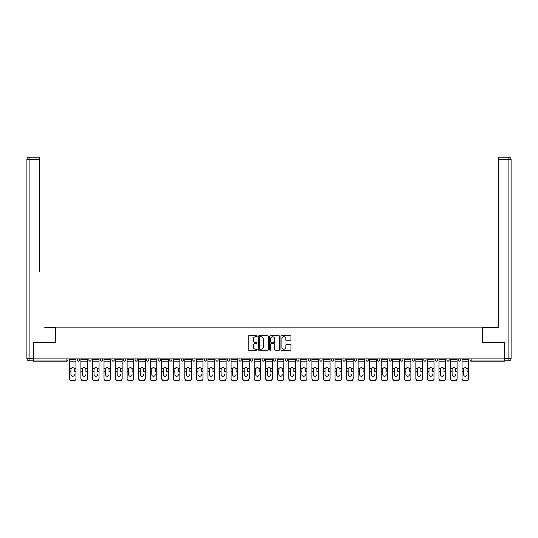<?xml version="1.0" encoding="UTF-8"?>
<svg xmlns="http://www.w3.org/2000/svg" width="538" height="538" viewBox="0 0 538 538"><rect width="100%" height="100%" fill="white"/><g stroke="black" fill="none" stroke-linecap="round" stroke-linejoin="round"><path stroke-width="0.81" d="M257.157 336.243A0.511 0.511 0 0 0 256.646 335.732L248.926 335.732A0.726 0.726 0 0 0 248.2 336.458L248.2 349.539A0.726 0.726 0 0 0 248.926 350.265L256.646 350.265A0.511 0.511 0 0 0 257.157 349.761A0.511 0.511 0 0 0 256.646 349.249L255.644 349.249A2.327 2.327 0 0 1 253.324 346.923L253.324 345.833A2.327 2.327 0 0 1 255.644 343.506L256.646 343.506A0.511 0.511 0 0 0 257.157 343.002A0.511 0.511 0 0 0 256.646 342.491L255.644 342.491A2.327 2.327 0 0 1 253.324 340.164L253.324 339.075A2.327 2.327 0 0 1 255.644 336.748L256.646 336.748A0.511 0.511 0 0 0 257.157 336.243M290.238 340.857A0.726 0.726 0 0 0 290.964 340.13L290.964 336.458A0.726 0.726 0 0 0 290.238 335.732L281.663 335.732A0.726 0.726 0 0 0 280.937 336.458L280.937 349.539A0.726 0.726 0 0 0 281.663 350.265L290.238 350.265A0.726 0.726 0 0 0 290.964 349.539L290.964 345.107A0.726 0.726 0 0 0 290.238 344.381L286.566 344.381A0.726 0.726 0 0 0 285.839 345.107L285.839 347.306A1.944 1.944 0 0 1 283.896 349.249A1.944 1.944 0 0 1 281.952 347.306L281.952 338.691A1.944 1.944 0 0 1 283.896 336.748A1.944 1.944 0 0 1 285.839 338.691L285.839 340.13A0.726 0.726 0 0 0 286.566 340.857L290.238 340.857M34.97 157.204L29.119 157.204L39.711 157.204L34.97 157.204L39.711 157.204L39.711 159.423L29.119 159.423L29.119 358.584L33.121 358.584L33.121 342.666L55.407 342.666L55.407 327.117L482.593 327.117L482.593 342.666L504.657 342.666L504.657 358.88L33.343 358.88L33.343 360.063L66.88 360.063L66.88 358.88M33.343 342.666L33.343 358.88M268.361 336.458A0.726 0.726 0 0 0 267.635 335.732L259.06 335.732A0.726 0.726 0 0 0 258.334 336.458L258.334 349.539A0.726 0.726 0 0 0 259.06 350.265L267.635 350.265A0.726 0.726 0 0 0 268.361 349.539L268.361 336.458M270.365 335.732L278.94 335.732A0.726 0.726 0 0 1 279.666 336.458L279.666 349.539A0.726 0.726 0 0 1 278.94 350.265L275.268 350.265A0.726 0.726 0 0 1 274.541 349.539L274.541 344.233A0.726 0.726 0 0 0 273.815 343.506L271.381 343.506A0.726 0.726 0 0 0 270.654 344.233L270.654 349.761A0.511 0.511 0 0 1 270.143 350.265A0.511 0.511 0 0 1 269.639 349.761L269.639 336.458A0.726 0.726 0 0 1 270.365 335.732M67.99 358.88L67.99 360.063A1.11 1.11 0 0 1 66.88 361.173L33.343 361.173L33.343 360.063M504.657 358.88L504.657 361.173L471.12 361.173A1.11 1.11 0 0 1 470.01 360.063L470.01 358.88M77.317 358.88L77.317 360.063L77.317 358.88M66.88 361.173A1.11 1.11 0 0 0 67.99 360.063A1.11 1.11 0 0 1 66.88 361.173L66.88 360.063L67.99 360.063M78.427 361.173A1.11 1.11 0 0 1 77.317 360.063A1.11 1.11 0 0 0 78.427 361.173A1.11 1.11 0 0 0 79.543 360.063L79.543 358.88L79.543 360.063A1.11 1.11 0 0 1 78.427 361.173A1.11 1.11 0 0 1 77.317 360.063L79.543 360.063A1.11 1.11 0 0 1 78.427 361.173M88.871 358.88L88.871 360.063L88.871 358.88M91.09 358.88L91.09 360.063A1.11 1.11 0 0 1 89.981 361.173A1.11 1.11 0 0 1 88.871 360.063A1.11 1.11 0 0 0 89.981 361.173A1.11 1.11 0 0 0 91.09 360.063A1.11 1.11 0 0 1 89.981 361.173A1.11 1.11 0 0 1 88.871 360.063L91.09 360.063M100.418 358.88L100.418 360.063L100.418 358.88M102.637 358.88L102.637 360.063L102.637 358.88M111.971 360.063A1.11 1.11 0 0 0 113.081 361.173A1.11 1.11 0 0 0 114.191 360.063A1.11 1.11 0 0 1 113.081 361.173A1.11 1.11 0 0 0 114.191 360.063L114.191 358.88L114.191 360.063L111.971 360.063A1.11 1.11 0 0 0 113.081 361.173A1.11 1.11 0 0 1 111.971 360.063L111.971 358.88M123.518 358.88L123.518 360.063L123.518 358.88M125.737 358.88L125.737 360.063L125.737 358.88M137.291 358.88L137.291 360.063A1.11 1.11 0 0 1 136.181 361.173A1.11 1.11 0 0 1 135.065 360.063L135.065 358.88M147.728 361.173A1.11 1.11 0 0 0 148.838 360.063L148.838 358.88L148.838 360.063A1.11 1.11 0 0 1 147.728 361.173A1.11 1.11 0 0 1 146.618 360.063L146.618 358.88M158.165 358.88L158.165 360.063L158.165 358.88M160.391 358.88L160.391 360.063A1.11 1.11 0 0 1 159.275 361.173A1.11 1.11 0 0 1 158.165 360.063L160.391 360.063A1.11 1.11 0 0 1 159.275 361.173M171.938 358.88L171.938 360.063A1.11 1.11 0 0 1 170.828 361.173A1.11 1.11 0 0 1 169.719 360.063L169.719 358.88M182.375 361.173A1.11 1.11 0 0 0 183.485 360.063L183.485 358.88L183.485 360.063A1.11 1.11 0 0 1 182.375 361.173A1.11 1.11 0 0 1 181.266 360.063L181.266 358.88M195.038 358.88L195.038 360.063A1.11 1.11 0 0 1 193.929 361.173A1.11 1.11 0 0 1 192.819 360.063L192.819 358.88M204.366 358.88L204.366 360.063L204.366 358.88M206.585 358.88L206.585 360.063A1.11 1.11 0 0 1 205.476 361.173A1.11 1.11 0 0 1 204.366 360.063L206.585 360.063A1.11 1.11 0 0 1 205.476 361.173M218.139 358.88L218.139 360.063L215.913 360.063A1.11 1.11 0 0 0 217.029 361.173A1.11 1.11 0 0 1 215.913 360.063L215.913 358.88M228.576 361.173A1.11 1.11 0 0 0 229.686 360.063L229.686 358.88L229.686 360.063A1.11 1.11 0 0 1 228.576 361.173A1.11 1.11 0 0 1 227.466 360.063L227.466 358.88M241.239 358.88L241.239 360.063A1.11 1.11 0 0 1 240.123 361.173A1.11 1.11 0 0 1 239.013 360.063L239.013 358.88M250.567 358.88L250.567 360.063L250.567 358.88M252.786 358.88L252.786 360.063A1.11 1.11 0 0 1 251.676 361.173A1.11 1.11 0 0 1 250.567 360.063L252.786 360.063A1.11 1.11 0 0 1 251.676 361.173M264.333 358.88L264.333 360.063A1.11 1.11 0 0 1 263.223 361.173A1.11 1.11 0 0 1 262.114 360.063L262.114 358.88M273.667 360.063L275.886 360.063A1.11 1.11 0 0 1 274.777 361.173A1.11 1.11 0 0 0 275.886 360.063L275.886 358.88L275.886 360.063A1.11 1.11 0 0 1 274.777 361.173A1.11 1.11 0 0 1 273.667 360.063L273.667 358.88M287.433 358.88L287.433 360.063A1.11 1.11 0 0 1 286.324 361.173A1.11 1.11 0 0 1 285.214 360.063L285.214 358.88M296.761 358.88L296.761 360.063L296.761 358.88M298.987 358.88L298.987 360.063L298.987 358.88M308.314 358.88L308.314 360.063L308.314 358.88M310.534 358.88L310.534 360.063A1.11 1.11 0 0 1 309.424 361.173A1.11 1.11 0 0 1 308.314 360.063L310.534 360.063A1.11 1.11 0 0 1 309.424 361.173M319.861 358.88L319.861 360.063L319.861 358.88M322.087 358.88L322.087 360.063L322.087 358.88M331.415 358.88L331.415 360.063L331.415 358.88M333.634 358.88L333.634 360.063A1.11 1.11 0 0 1 332.524 361.173A1.11 1.11 0 0 1 331.415 360.063A1.11 1.11 0 0 0 332.524 361.173A1.11 1.11 0 0 0 333.634 360.063A1.11 1.11 0 0 1 332.524 361.173A1.11 1.11 0 0 1 331.415 360.063L333.634 360.063M345.181 358.88L345.181 360.063A1.11 1.11 0 0 1 344.071 361.173A1.11 1.11 0 0 1 342.962 360.063L342.962 358.88M356.734 358.88L356.734 360.063L354.515 360.063A1.11 1.11 0 0 0 355.625 361.173A1.11 1.11 0 0 1 354.515 360.063L354.515 358.88M368.281 358.88L368.281 360.063A1.11 1.11 0 0 1 367.172 361.173A1.11 1.11 0 0 1 366.062 360.063L366.062 358.88M377.609 358.88L377.609 360.063L377.609 358.88M379.835 358.88L379.835 360.063A1.11 1.11 0 0 1 378.725 361.173A1.11 1.11 0 0 1 377.609 360.063A1.11 1.11 0 0 0 378.725 361.173A1.11 1.11 0 0 1 377.609 360.063L379.835 360.063A1.11 1.11 0 0 1 378.725 361.173M391.382 358.88L391.382 360.063A1.11 1.11 0 0 1 390.272 361.173A1.11 1.11 0 0 1 389.162 360.063L389.162 358.88M402.935 358.88L402.935 360.063L400.709 360.063A1.11 1.11 0 0 0 401.819 361.173A1.11 1.11 0 0 1 400.709 360.063L400.709 358.88M414.482 358.88L414.482 360.063A1.11 1.11 0 0 1 413.372 361.173A1.11 1.11 0 0 1 412.263 360.063L412.263 358.88M426.029 358.88L426.029 360.063L423.81 360.063A1.11 1.11 0 0 0 424.919 361.173A1.11 1.11 0 0 1 423.81 360.063L423.81 358.88M437.582 358.88L437.582 360.063A1.11 1.11 0 0 1 436.473 361.173A1.11 1.11 0 0 1 435.363 360.063L435.363 358.88M449.129 358.88L449.129 360.063L446.91 360.063A1.11 1.11 0 0 0 448.019 361.173A1.11 1.11 0 0 1 446.91 360.063L446.91 358.88M460.683 358.88L460.683 360.063A1.11 1.11 0 0 1 459.573 361.173A1.11 1.11 0 0 1 458.457 360.063L458.457 358.88M101.527 361.173A1.11 1.11 0 0 1 100.418 360.063A1.11 1.11 0 0 0 101.527 361.173A1.11 1.11 0 0 0 102.637 360.063A1.11 1.11 0 0 1 101.527 361.173A1.11 1.11 0 0 1 100.418 360.063L102.637 360.063A1.11 1.11 0 0 1 101.527 361.173M124.628 361.173A1.11 1.11 0 0 1 123.518 360.063A1.11 1.11 0 0 0 124.628 361.173A1.11 1.11 0 0 0 125.737 360.063A1.11 1.11 0 0 1 124.628 361.173A1.11 1.11 0 0 1 123.518 360.063L125.737 360.063A1.11 1.11 0 0 1 124.628 361.173M217.029 361.173A1.11 1.11 0 0 0 218.139 360.063A1.11 1.11 0 0 1 217.029 361.173A1.11 1.11 0 0 1 215.913 360.063M297.877 361.173A1.11 1.11 0 0 1 296.761 360.063L298.987 360.063A1.11 1.11 0 0 1 297.877 361.173A1.11 1.11 0 0 0 298.987 360.063A1.11 1.11 0 0 1 297.877 361.173M320.971 361.173A1.11 1.11 0 0 1 319.861 360.063A1.11 1.11 0 0 0 320.971 361.173A1.11 1.11 0 0 0 322.087 360.063A1.11 1.11 0 0 1 320.971 361.173A1.11 1.11 0 0 1 319.861 360.063L322.087 360.063M355.625 361.173A1.11 1.11 0 0 0 356.734 360.063A1.11 1.11 0 0 1 355.625 361.173A1.11 1.11 0 0 1 354.515 360.063M401.819 361.173A1.11 1.11 0 0 0 402.935 360.063A1.11 1.11 0 0 1 401.819 361.173A1.11 1.11 0 0 1 400.709 360.063M426.029 360.063A1.11 1.11 0 0 1 424.919 361.173A1.11 1.11 0 0 0 426.029 360.063A1.11 1.11 0 0 1 424.919 361.173A1.11 1.11 0 0 1 423.81 360.063M448.019 361.173A1.11 1.11 0 0 0 449.129 360.063A1.11 1.11 0 0 1 448.019 361.173A1.11 1.11 0 0 1 446.91 360.063M459.573 361.173A1.11 1.11 0 0 0 460.683 360.063A1.11 1.11 0 0 1 459.573 361.173M471.12 358.88L471.12 361.173A1.11 1.11 0 0 1 470.01 360.063L504.657 360.063M259.861 336.748A0.511 0.511 0 0 0 259.35 337.259L259.35 348.738A0.511 0.511 0 0 0 259.861 349.249L260.917 349.249A2.327 2.327 0 0 0 263.243 346.923L263.243 339.075A2.327 2.327 0 0 0 260.917 336.748L259.861 336.748M274.541 338.732A1.944 1.944 0 0 0 272.598 336.788A1.944 1.944 0 0 0 270.654 338.732L270.654 341.764A0.726 0.726 0 0 0 271.381 342.491L273.815 342.491A0.726 0.726 0 0 0 274.541 341.764L274.541 338.732M74.358 369.303L74.358 371.671L75.952 371.671L75.952 358.88M69.362 371.987L69.362 378.691L69.362 368.651L71.09 368.651L70.949 369.303L71.09 368.651A1.701 1.634 0 0 1 74.224 368.651L75.952 368.651M72.657 376.284A1.701 1.607 180 0 0 74.358 374.67A1.701 1.607 180 0 1 72.657 376.284A1.701 1.607 180 0 1 70.949 374.67L70.949 369.303M75.952 378.382L75.952 378.691A2.219 2.098 180 0 1 73.726 380.796L73.726 380.48A2.219 2.098 0 0 0 75.952 378.382L75.952 371.671M69.362 378.382A2.219 2.098 0 0 0 71.581 380.48L73.726 380.796M71.581 380.796A2.219 2.098 180 0 1 69.362 378.691M71.581 380.48L73.726 380.48M69.362 368.651L69.362 358.88M55.333 342.666L55.333 327.487L44.815 327.487M39.711 159.423L39.711 271.959M33.121 358.584L33.121 360.803L29.119 360.803A2.219 2.219 0 0 1 26.9 358.584L26.9 159.423A2.219 2.219 0 0 1 29.119 157.204A2.219 2.219 0 0 0 26.9 159.423A2.219 2.219 0 0 1 29.119 157.204A2.219 2.219 0 0 0 26.9 159.423L29.119 159.423L29.119 157.204M493.185 327.487L498.289 327.487L498.289 157.204L508.881 157.204L498.289 157.204M482.667 342.666L482.667 327.487L498.289 327.487L498.289 271.959M504.879 358.584L508.881 358.584L508.881 159.423L511.1 159.423A2.219 2.219 0 0 0 508.881 157.204A2.219 2.219 0 0 1 511.1 159.423L511.1 358.584A2.219 2.219 0 0 1 508.881 360.803L504.879 360.803L504.657 342.666M85.905 369.303L85.905 371.671L87.499 371.671L87.499 358.88M80.908 371.987L80.908 378.691L80.908 368.651L82.637 368.651L82.502 369.303L82.637 368.651A1.701 1.634 0 0 1 85.771 368.651L87.499 368.651M84.204 376.284A1.701 1.607 180 0 0 85.905 374.67A1.701 1.607 180 0 1 84.204 376.284A1.701 1.607 180 0 1 82.502 374.67L82.502 369.303M97.459 369.303L97.459 371.671L99.046 371.671L99.046 358.88M92.462 371.987L92.462 378.691L92.462 368.651L94.19 368.651L94.049 369.303L94.19 368.651A1.701 1.634 0 0 1 97.324 368.651L99.046 368.651M95.757 376.284A1.701 1.607 180 0 0 97.459 374.67A1.701 1.607 180 0 1 95.757 376.284A1.701 1.607 180 0 1 94.049 374.67L94.049 369.303M109.006 369.303L109.006 371.671L110.599 371.671L110.599 358.88M104.009 371.987L104.009 378.691L104.009 368.651L105.737 368.651L105.603 369.303L105.737 368.651A1.701 1.634 0 0 1 108.871 368.651L110.599 368.651M107.304 376.284A1.701 1.607 180 0 0 109.006 374.67A1.701 1.607 180 0 1 107.304 376.284A1.701 1.607 180 0 1 105.603 374.67L105.603 369.303M120.559 369.303L120.559 371.671L122.146 371.671L122.146 358.88M115.556 371.987L115.556 378.691L115.556 368.651L117.284 368.651L117.149 369.303L117.284 368.651A1.701 1.634 0 0 1 120.418 368.651L122.146 368.651M118.851 376.284A1.701 1.607 180 0 0 120.559 374.67A1.701 1.607 180 0 1 118.851 376.284A1.701 1.607 180 0 1 117.149 374.67L117.149 369.303M132.106 369.303L132.106 371.671L133.7 371.671L133.7 358.88M127.109 371.987L127.109 378.691L127.109 368.651L128.838 368.651L128.703 369.303L128.838 368.651A1.701 1.634 0 0 1 131.971 368.651L133.7 368.651M130.404 376.284A1.701 1.607 180 0 0 132.106 374.67A1.701 1.607 180 0 1 130.404 376.284A1.701 1.607 180 0 1 128.703 374.67L128.703 369.303M87.499 378.382L87.499 378.691A2.219 2.098 180 0 1 85.28 380.796L85.28 380.48A2.219 2.098 0 0 0 87.499 378.382L87.499 371.671M80.908 378.382A2.219 2.098 0 0 0 83.128 380.48L85.28 380.796M83.128 380.796A2.219 2.098 180 0 1 80.908 378.691M83.128 380.48L85.28 380.48M80.908 368.651L80.908 358.88M99.046 378.382L99.046 378.691A2.219 2.098 180 0 1 96.827 380.796L96.827 380.48A2.219 2.098 0 0 0 99.046 378.382L99.046 371.671M92.462 378.382A2.219 2.098 0 0 0 94.681 380.48L96.827 380.796M94.681 380.796A2.219 2.098 180 0 1 92.462 378.691M94.681 380.48L96.827 380.48M92.462 368.651L92.462 358.88M110.599 378.382L110.599 378.691A2.219 2.098 180 0 1 108.38 380.796L108.38 380.48A2.219 2.098 0 0 0 110.599 378.382L110.599 371.671M104.009 378.382A2.219 2.098 0 0 0 106.228 380.48L108.38 380.796M106.228 380.796A2.219 2.098 180 0 1 104.009 378.691M106.228 380.48L108.38 380.48M104.009 368.651L104.009 358.88M122.146 378.382L122.146 378.691A2.219 2.098 180 0 1 119.927 380.796L119.927 380.48A2.219 2.098 0 0 0 122.146 378.382L122.146 371.671M115.556 378.382A2.219 2.098 0 0 0 117.782 380.48L119.927 380.796M117.782 380.796A2.219 2.098 180 0 1 115.556 378.691M117.782 380.48L119.927 380.48M115.556 368.651L115.556 358.88M133.7 378.382L133.7 378.691A2.219 2.098 180 0 1 131.474 380.796L131.474 380.48A2.219 2.098 0 0 0 133.7 378.382L133.7 371.671M127.109 378.382A2.219 2.098 0 0 0 129.328 380.48L131.474 380.796M129.328 380.796A2.219 2.098 180 0 1 127.109 378.691M129.328 380.48L131.474 380.48M127.109 368.651L127.109 358.88M143.653 369.303L143.653 371.671L145.247 371.671L145.247 358.88M138.656 371.987L138.656 378.691L138.656 368.651L140.384 368.651L140.25 369.303L140.384 368.651A1.701 1.634 0 0 1 143.518 368.651L145.247 368.651M141.951 376.284A1.701 1.607 180 0 0 143.653 374.67A1.701 1.607 180 0 1 141.951 376.284A1.701 1.607 180 0 1 140.25 374.67L140.25 369.303M145.247 378.382L145.247 378.691A2.219 2.098 180 0 1 143.027 380.796L143.027 380.48A2.219 2.098 0 0 0 145.247 378.382L145.247 371.671M138.656 378.382A2.219 2.098 0 0 0 140.882 380.48L143.027 380.796M140.882 380.796A2.219 2.098 180 0 1 138.656 378.691M140.882 380.48L143.027 380.48M138.656 368.651L138.656 358.88M155.206 369.303L155.206 371.671L156.8 371.671L156.8 358.88M150.21 371.987L150.21 378.691L150.21 368.651L151.938 368.651L151.797 369.303L151.938 368.651A1.701 1.634 0 0 1 155.072 368.651L156.8 368.651M153.505 376.284A1.701 1.607 180 0 0 155.206 374.67A1.701 1.607 180 0 1 153.505 376.284A1.701 1.607 180 0 1 151.797 374.67L151.797 369.303M156.8 378.382L156.8 378.691A2.219 2.098 180 0 1 154.574 380.796L154.574 380.48A2.219 2.098 0 0 0 156.8 378.382L156.8 371.671M150.21 378.382A2.219 2.098 0 0 0 152.429 380.48L154.574 380.796M152.429 380.796A2.219 2.098 180 0 1 150.21 378.691M152.429 380.48L154.574 380.48M150.21 368.651L150.21 358.88M166.753 369.303L166.753 371.671L168.347 371.671L168.347 358.88M161.756 371.987L161.756 378.691L161.756 368.651L163.485 368.651L163.35 369.303L163.485 368.651A1.701 1.634 0 0 1 166.619 368.651L168.347 368.651M165.052 376.284A1.701 1.607 180 0 0 166.753 374.67A1.701 1.607 180 0 1 165.052 376.284A1.701 1.607 180 0 1 163.35 374.67L163.35 369.303M168.347 378.382L168.347 378.691A2.219 2.098 180 0 1 166.128 380.796L166.128 380.48A2.219 2.098 0 0 0 168.347 378.382L168.347 371.671M161.756 378.382A2.219 2.098 0 0 0 163.976 380.48L166.128 380.796M163.976 380.796A2.219 2.098 180 0 1 161.756 378.691M163.976 380.48L166.128 380.48M161.756 368.651L161.756 358.88M178.307 369.303L178.307 371.671L179.894 371.671L179.894 358.88M173.31 371.987L173.31 378.691L173.31 368.651L175.038 368.651L174.897 369.303L175.038 368.651A1.701 1.634 0 0 1 178.172 368.651L179.894 368.651M176.605 376.284A1.701 1.607 180 0 0 178.307 374.67A1.701 1.607 180 0 1 176.605 376.284A1.701 1.607 180 0 1 174.897 374.67L174.897 369.303M179.894 378.382L179.894 378.691A2.219 2.098 180 0 1 177.674 380.796L177.674 380.48A2.219 2.098 0 0 0 179.894 378.382L179.894 371.671M173.31 378.382A2.219 2.098 0 0 0 175.529 380.48L177.674 380.796M175.529 380.796A2.219 2.098 180 0 1 173.31 378.691M175.529 380.48L177.674 380.48M173.31 368.651L173.31 358.88M189.853 369.303L189.853 371.671L191.447 371.671L191.447 358.88M184.857 371.987L184.857 378.691L184.857 368.651L186.585 368.651L186.451 369.303L186.585 368.651A1.701 1.634 0 0 1 189.719 368.651L191.447 368.651M188.152 376.284A1.701 1.607 180 0 0 189.853 374.67A1.701 1.607 180 0 1 188.152 376.284A1.701 1.607 180 0 1 186.451 374.67L186.451 369.303M191.447 378.382L191.447 378.691A2.219 2.098 180 0 1 189.228 380.796L189.228 380.48A2.219 2.098 0 0 0 191.447 378.382L191.447 371.671M184.857 378.382A2.219 2.098 0 0 0 187.076 380.48L189.228 380.796M187.076 380.796A2.219 2.098 180 0 1 184.857 378.691M187.076 380.48L189.228 380.48M184.857 368.651L184.857 358.88M201.407 369.303L201.407 371.671L202.994 371.671L202.994 358.88M196.41 371.987L196.41 378.691L196.41 368.651L198.132 368.651L197.997 369.303L198.132 368.651A1.701 1.634 0 0 1 201.266 368.651L202.994 368.651M199.699 376.284A1.701 1.607 180 0 0 201.407 374.67A1.701 1.607 180 0 1 199.699 376.284A1.701 1.607 180 0 1 197.997 374.67L197.997 369.303M202.994 378.382L202.994 378.691A2.219 2.098 180 0 1 200.775 380.796L200.775 380.48A2.219 2.098 0 0 0 202.994 378.382L202.994 371.671M196.41 378.382A2.219 2.098 0 0 0 198.63 380.48L200.775 380.796M198.63 380.796A2.219 2.098 180 0 1 196.41 378.691M198.63 380.48L200.775 380.48M196.41 368.651L196.41 358.88M212.954 369.303L212.954 371.671L214.548 371.671L214.548 358.88M207.957 371.987L207.957 378.691L207.957 368.651L209.685 368.651L209.551 369.303L209.685 368.651A1.701 1.634 0 0 1 212.819 368.651L214.548 368.651M211.252 376.284A1.701 1.607 180 0 0 212.954 374.67A1.701 1.607 180 0 1 211.252 376.284A1.701 1.607 180 0 1 209.551 374.67L209.551 369.303M214.548 378.382L214.548 378.691A2.219 2.098 180 0 1 212.322 380.796L212.322 380.48A2.219 2.098 0 0 0 214.548 378.382L214.548 371.671M207.957 378.382A2.219 2.098 0 0 0 210.176 380.48L212.322 380.796M210.176 380.796A2.219 2.098 180 0 1 207.957 378.691M210.176 380.48L212.322 380.48M207.957 368.651L207.957 358.88M224.501 369.303L224.501 371.671L226.094 371.671L226.094 358.88M219.504 371.987L219.504 378.691L219.504 368.651L221.232 368.651L221.098 369.303L221.232 368.651A1.701 1.634 0 0 1 224.366 368.651L226.094 368.651M222.799 376.284A1.701 1.607 180 0 0 224.501 374.67A1.701 1.607 180 0 1 222.799 376.284A1.701 1.607 180 0 1 221.098 374.67L221.098 369.303M226.094 378.382L226.094 378.691A2.219 2.098 180 0 1 223.875 380.796L223.875 380.48A2.219 2.098 0 0 0 226.094 378.382L226.094 371.671M219.504 378.382A2.219 2.098 0 0 0 221.73 380.48L223.875 380.796M221.73 380.796A2.219 2.098 180 0 1 219.504 378.691M221.73 380.48L223.875 380.48M219.504 368.651L219.504 358.88M236.054 369.303L236.054 371.671L237.648 371.671L237.648 358.88M231.058 371.987L231.058 378.691L231.058 368.651L232.786 368.651L232.645 369.303L232.786 368.651A1.701 1.634 0 0 1 235.92 368.651L237.648 368.651M234.353 376.284A1.701 1.607 180 0 0 236.054 374.67A1.701 1.607 180 0 1 234.353 376.284A1.701 1.607 180 0 1 232.645 374.67L232.645 369.303M237.648 378.382L237.648 378.691A2.219 2.098 180 0 1 235.422 380.796L235.422 380.48A2.219 2.098 0 0 0 237.648 378.382L237.648 371.671M231.058 378.382A2.219 2.098 0 0 0 233.277 380.48L235.422 380.796M233.277 380.796A2.219 2.098 180 0 1 231.058 378.691M233.277 380.48L235.422 380.48M231.058 368.651L231.058 358.88M247.601 369.303L247.601 371.671L249.195 371.671L249.195 358.88M242.604 371.987L242.604 378.691L242.604 368.651L244.333 368.651L244.198 369.303L244.333 368.651A1.701 1.634 0 0 1 247.467 368.651L249.195 368.651M245.9 376.284A1.701 1.607 180 0 0 247.601 374.67A1.701 1.607 180 0 1 245.9 376.284A1.701 1.607 180 0 1 244.198 374.67L244.198 369.303M249.195 378.382L249.195 378.691A2.219 2.098 180 0 1 246.976 380.796L246.976 380.48A2.219 2.098 0 0 0 249.195 378.382L249.195 371.671M242.604 378.382A2.219 2.098 0 0 0 244.83 380.48L246.976 380.796M244.83 380.796A2.219 2.098 180 0 1 242.604 378.691M244.83 380.48L246.976 380.48M242.604 368.651L242.604 358.88M259.155 369.303L259.155 371.671L260.742 371.671L260.742 358.88M254.158 371.987L254.158 378.691L254.158 368.651L255.886 368.651L255.745 369.303L255.886 368.651A1.701 1.634 0 0 1 259.02 368.651L260.742 368.651M257.453 376.284A1.701 1.607 180 0 0 259.155 374.67A1.701 1.607 180 0 1 257.453 376.284A1.701 1.607 180 0 1 255.745 374.67L255.745 369.303M260.742 378.382L260.742 378.691A2.219 2.098 180 0 1 258.522 380.796L258.522 380.48A2.219 2.098 0 0 0 260.742 378.382L260.742 371.671M254.158 378.382A2.219 2.098 0 0 0 256.377 380.48L258.522 380.796M256.377 380.796A2.219 2.098 180 0 1 254.158 378.691M256.377 380.48L258.522 380.48M254.158 368.651L254.158 358.88M270.701 369.303L270.701 371.671L272.295 371.671L272.295 358.88M265.705 371.987L265.705 378.691L265.705 368.651L267.433 368.651L267.299 369.303L267.433 368.651A1.701 1.634 0 0 1 270.567 368.651L272.295 368.651M269 376.284A1.701 1.607 180 0 0 270.701 374.67A1.701 1.607 180 0 1 269 376.284A1.701 1.607 180 0 1 267.299 374.67L267.299 369.303M272.295 378.382L272.295 378.691A2.219 2.098 180 0 1 270.076 380.796L270.076 380.48A2.219 2.098 0 0 0 272.295 378.382L272.295 371.671M265.705 378.382A2.219 2.098 0 0 0 267.924 380.48L270.076 380.796M267.924 380.796A2.219 2.098 180 0 1 265.705 378.691M267.924 380.48L270.076 380.48M265.705 368.651L265.705 358.88M282.255 369.303L282.255 371.671L283.842 371.671L283.842 358.88M277.258 371.987L277.258 378.691L277.258 368.651L278.98 368.651L278.845 369.303L278.98 368.651A1.701 1.634 0 0 1 282.114 368.651L283.842 368.651M280.547 376.284A1.701 1.607 180 0 0 282.255 374.67A1.701 1.607 180 0 1 280.547 376.284A1.701 1.607 180 0 1 278.845 374.67L278.845 369.303M283.842 378.382L283.842 378.691A2.219 2.098 180 0 1 281.623 380.796L281.623 380.48A2.219 2.098 0 0 0 283.842 378.382L283.842 371.671M277.258 378.382A2.219 2.098 0 0 0 279.478 380.48L281.623 380.796M279.478 380.796A2.219 2.098 180 0 1 277.258 378.691M279.478 380.48L281.623 380.48M277.258 368.651L277.258 358.88M293.802 369.303L293.802 371.671L295.396 371.671L295.396 358.88M288.805 371.987L288.805 378.691L288.805 368.651L290.533 368.651L290.399 369.303L290.533 368.651A1.701 1.634 0 0 1 293.667 368.651L295.396 368.651M292.1 376.284A1.701 1.607 180 0 0 293.802 374.67A1.701 1.607 180 0 1 292.1 376.284A1.701 1.607 180 0 1 290.399 374.67L290.399 369.303M295.396 378.382L295.396 378.691A2.219 2.098 180 0 1 293.17 380.796L293.17 380.48A2.219 2.098 0 0 0 295.396 378.382L295.396 371.671M288.805 378.382A2.219 2.098 0 0 0 291.024 380.48L293.17 380.796M291.024 380.796A2.219 2.098 180 0 1 288.805 378.691M291.024 380.48L293.17 380.48M288.805 368.651L288.805 358.88M305.355 369.303L305.355 371.671L306.942 371.671L306.942 358.88M300.352 371.987L300.352 378.691L300.352 368.651L302.08 368.651L301.946 369.303L302.08 368.651A1.701 1.634 0 0 1 305.214 368.651L306.942 368.651M303.647 376.284A1.701 1.607 180 0 0 305.355 374.67A1.701 1.607 180 0 1 303.647 376.284A1.701 1.607 180 0 1 301.946 374.67L301.946 369.303M306.942 378.382L306.942 378.691A2.219 2.098 180 0 1 304.723 380.796L304.723 380.48A2.219 2.098 0 0 0 306.942 378.382L306.942 371.671M300.352 378.382A2.219 2.098 0 0 0 302.578 380.48L304.723 380.796M302.578 380.796A2.219 2.098 180 0 1 300.352 378.691M302.578 380.48L304.723 380.48M300.352 368.651L300.352 358.88M316.902 369.303L316.902 371.671L318.496 371.671L318.496 358.88M311.906 371.987L311.906 378.691L311.906 368.651L313.634 368.651L313.499 369.303L313.634 368.651A1.701 1.634 0 0 1 316.768 368.651L318.496 368.651M315.201 376.284A1.701 1.607 180 0 0 316.902 374.67A1.701 1.607 180 0 1 315.201 376.284A1.701 1.607 180 0 1 313.499 374.67L313.499 369.303M318.496 378.382L318.496 378.691A2.219 2.098 180 0 1 316.27 380.796L316.27 380.48A2.219 2.098 0 0 0 318.496 378.382L318.496 371.671M311.906 378.382A2.219 2.098 0 0 0 314.125 380.48L316.27 380.796M314.125 380.796A2.219 2.098 180 0 1 311.906 378.691M314.125 380.48L316.27 380.48M311.906 368.651L311.906 358.88M328.449 369.303L328.449 371.671L330.043 371.671L330.043 358.88M323.452 371.987L323.452 378.691L323.452 368.651L325.181 368.651L325.046 369.303L325.181 368.651A1.701 1.634 0 0 1 328.315 368.651L330.043 368.651M326.748 376.284A1.701 1.607 180 0 0 328.449 374.67A1.701 1.607 180 0 1 326.748 376.284A1.701 1.607 180 0 1 325.046 374.67L325.046 369.303M330.043 378.382L330.043 378.691A2.219 2.098 180 0 1 327.824 380.796L327.824 380.48A2.219 2.098 0 0 0 330.043 378.382L330.043 371.671M323.452 378.382A2.219 2.098 0 0 0 325.678 380.48L327.824 380.796M325.678 380.796A2.219 2.098 180 0 1 323.452 378.691M325.678 380.48L327.824 380.48M323.452 368.651L323.452 358.88M340.003 369.303L340.003 371.671L341.59 371.671L341.59 358.88M335.006 371.987L335.006 378.691L335.006 368.651L336.734 368.651L336.593 369.303L336.734 368.651A1.701 1.634 0 0 1 339.868 368.651L341.59 368.651M338.301 376.284A1.701 1.607 180 0 0 340.003 374.67A1.701 1.607 180 0 1 338.301 376.284A1.701 1.607 180 0 1 336.593 374.67L336.593 369.303M341.59 378.382L341.59 378.691A2.219 2.098 180 0 1 339.37 380.796L339.37 380.48A2.219 2.098 0 0 0 341.59 378.382L341.59 371.671M335.006 378.382A2.219 2.098 0 0 0 337.225 380.48L339.37 380.796M337.225 380.796A2.219 2.098 180 0 1 335.006 378.691M337.225 380.48L339.37 380.48M335.006 368.651L335.006 358.88M351.549 369.303L351.549 371.671L353.143 371.671L353.143 358.88M346.553 371.987L346.553 378.691L346.553 368.651L348.281 368.651L348.147 369.303L348.281 368.651A1.701 1.634 0 0 1 351.415 368.651L353.143 368.651M349.848 376.284A1.701 1.607 180 0 0 351.549 374.67A1.701 1.607 180 0 1 349.848 376.284A1.701 1.607 180 0 1 348.147 374.67L348.147 369.303M353.143 378.382L353.143 378.691A2.219 2.098 180 0 1 350.924 380.796L350.924 380.48A2.219 2.098 0 0 0 353.143 378.382L353.143 371.671M346.553 378.382A2.219 2.098 0 0 0 348.772 380.48L350.924 380.796M348.772 380.796A2.219 2.098 180 0 1 346.553 378.691M348.772 380.48L350.924 380.48M346.553 368.651L346.553 358.88M363.103 369.303L363.103 371.671L364.69 371.671L364.69 358.88M358.106 371.987L358.106 378.691L358.106 368.651L359.828 368.651L359.693 369.303L359.828 368.651A1.701 1.634 0 0 1 362.962 368.651L364.69 368.651M361.395 376.284A1.701 1.607 180 0 0 363.103 374.67A1.701 1.607 180 0 1 361.395 376.284A1.701 1.607 180 0 1 359.693 374.67L359.693 369.303M364.69 378.382L364.69 378.691A2.219 2.098 180 0 1 362.471 380.796L362.471 380.48A2.219 2.098 0 0 0 364.69 378.382L364.69 371.671M358.106 378.382A2.219 2.098 0 0 0 360.325 380.48L362.471 380.796M360.325 380.796A2.219 2.098 180 0 1 358.106 378.691M360.325 380.48L362.471 380.48M358.106 368.651L358.106 358.88M374.65 369.303L374.65 371.671L376.244 371.671L376.244 358.88M369.653 371.987L369.653 378.691L369.653 368.651L371.381 368.651L371.247 369.303L371.381 368.651A1.701 1.634 0 0 1 374.515 368.651L376.244 368.651M372.948 376.284A1.701 1.607 180 0 0 374.65 374.67A1.701 1.607 180 0 1 372.948 376.284A1.701 1.607 180 0 1 371.247 374.67L371.247 369.303M376.244 378.382L376.244 378.691A2.219 2.098 180 0 1 374.024 380.796L374.024 380.48A2.219 2.098 0 0 0 376.244 378.382L376.244 371.671M369.653 378.382A2.219 2.098 0 0 0 371.872 380.48L374.024 380.796M371.872 380.796A2.219 2.098 180 0 1 369.653 378.691M371.872 380.48L374.024 380.48M369.653 368.651L369.653 358.88M386.203 369.303L386.203 371.671L387.79 371.671L387.79 358.88M381.2 371.987L381.2 378.691L381.2 368.651L382.928 368.651L382.794 369.303L382.928 368.651A1.701 1.634 0 0 1 386.062 368.651L387.79 368.651M384.495 376.284A1.701 1.607 180 0 0 386.203 374.67A1.701 1.607 180 0 1 384.495 376.284A1.701 1.607 180 0 1 382.794 374.67L382.794 369.303M387.79 378.382L387.79 378.691A2.219 2.098 180 0 1 385.571 380.796L385.571 380.48A2.219 2.098 0 0 0 387.79 378.382L387.79 371.671M381.2 378.382A2.219 2.098 0 0 0 383.426 380.48L385.571 380.796M383.426 380.796A2.219 2.098 180 0 1 381.2 378.691M383.426 380.48L385.571 380.48M381.2 368.651L381.2 358.88M397.75 369.303L397.75 371.671L399.344 371.671L399.344 358.88M392.753 371.987L392.753 378.691L392.753 368.651L394.482 368.651L394.347 369.303L394.482 368.651A1.701 1.634 0 0 1 397.616 368.651L399.344 368.651M396.049 376.284A1.701 1.607 180 0 0 397.75 374.67A1.701 1.607 180 0 1 396.049 376.284A1.701 1.607 180 0 1 394.347 374.67L394.347 369.303M399.344 378.382L399.344 378.691A2.219 2.098 180 0 1 397.118 380.796L397.118 380.48A2.219 2.098 0 0 0 399.344 378.382L399.344 371.671M392.753 378.382A2.219 2.098 0 0 0 394.973 380.48L397.118 380.796M394.973 380.796A2.219 2.098 180 0 1 392.753 378.691M394.973 380.48L397.118 380.48M392.753 368.651L392.753 358.88M409.297 369.303L409.297 371.671L410.891 371.671L410.891 358.88M404.3 371.987L404.3 378.691L404.3 368.651L406.029 368.651L405.894 369.303L406.029 368.651A1.701 1.634 0 0 1 409.162 368.651L410.891 368.651M407.596 376.284A1.701 1.607 180 0 0 409.297 374.67A1.701 1.607 180 0 1 407.596 376.284A1.701 1.607 180 0 1 405.894 374.67L405.894 369.303M410.891 378.382L410.891 378.691A2.219 2.098 180 0 1 408.672 380.796L408.672 380.48A2.219 2.098 0 0 0 410.891 378.382L410.891 371.671M404.3 378.382A2.219 2.098 0 0 0 406.526 380.48L408.672 380.796M406.526 380.796A2.219 2.098 180 0 1 404.3 378.691M406.526 380.48L408.672 380.48M404.3 368.651L404.3 358.88M420.85 369.303L420.85 371.671L422.444 371.671L422.444 358.88M415.854 371.987L415.854 378.691L415.854 368.651L417.582 368.651L417.441 369.303L417.582 368.651A1.701 1.634 0 0 1 420.716 368.651L422.444 368.651M419.149 376.284A1.701 1.607 180 0 0 420.85 374.67A1.701 1.607 180 0 1 419.149 376.284A1.701 1.607 180 0 1 417.441 374.67L417.441 369.303M422.444 378.382L422.444 378.691A2.219 2.098 180 0 1 420.218 380.796L420.218 380.48A2.219 2.098 0 0 0 422.444 378.382L422.444 371.671M415.854 378.382A2.219 2.098 0 0 0 418.073 380.48L420.218 380.796M418.073 380.796A2.219 2.098 180 0 1 415.854 378.691M418.073 380.48L420.218 380.48M415.854 368.651L415.854 358.88M432.397 369.303L432.397 371.671L433.991 371.671L433.991 358.88M427.401 371.987L427.401 378.691L427.401 368.651L429.129 368.651L428.994 369.303L429.129 368.651A1.701 1.634 0 0 1 432.263 368.651L433.991 368.651M430.696 376.284A1.701 1.607 180 0 0 432.397 374.67A1.701 1.607 180 0 1 430.696 376.284A1.701 1.607 180 0 1 428.994 374.67L428.994 369.303M433.991 378.382L433.991 378.691A2.219 2.098 180 0 1 431.772 380.796L431.772 380.48A2.219 2.098 0 0 0 433.991 378.382L433.991 371.671M427.401 378.382A2.219 2.098 0 0 0 429.62 380.48L431.772 380.796M429.62 380.796A2.219 2.098 180 0 1 427.401 378.691M429.62 380.48L431.772 380.48M427.401 368.651L427.401 358.88M443.951 369.303L443.951 371.671L445.538 371.671L445.538 358.88M438.954 371.987L438.954 378.691L438.954 368.651L440.676 368.651L440.541 369.303L440.676 368.651A1.701 1.634 0 0 1 443.81 368.651L445.538 368.651M442.243 376.284A1.701 1.607 180 0 0 443.951 374.67A1.701 1.607 180 0 1 442.243 376.284A1.701 1.607 180 0 1 440.541 374.67L440.541 369.303M445.538 378.382L445.538 378.691A2.219 2.098 180 0 1 443.319 380.796L443.319 380.48A2.219 2.098 0 0 0 445.538 378.382L445.538 371.671M438.954 378.382A2.219 2.098 0 0 0 441.173 380.48L443.319 380.796M441.173 380.796A2.219 2.098 180 0 1 438.954 378.691M441.173 380.48L443.319 380.48M438.954 368.651L438.954 358.88M455.498 369.303L455.498 371.671L457.092 371.671L457.092 358.88M450.501 371.987L450.501 378.691L450.501 368.651L452.229 368.651L452.095 369.303L452.229 368.651A1.701 1.634 0 0 1 455.363 368.651L457.092 368.651M453.796 376.284A1.701 1.607 180 0 0 455.498 374.67A1.701 1.607 180 0 1 453.796 376.284A1.701 1.607 180 0 1 452.095 374.67L452.095 369.303M457.092 378.382L457.092 378.691A2.219 2.098 180 0 1 454.872 380.796L454.872 380.48A2.219 2.098 0 0 0 457.092 378.382L457.092 371.671M450.501 378.382A2.219 2.098 0 0 0 452.72 380.48L454.872 380.796M452.72 380.796A2.219 2.098 180 0 1 450.501 378.691M452.72 380.48L454.872 380.48M450.501 368.651L450.501 358.88M467.051 369.303L467.051 371.671L468.638 371.671L468.638 358.88M462.048 371.987L462.048 378.691L462.048 368.651L463.776 368.651L463.642 369.303L463.776 368.651A1.701 1.634 0 0 1 466.91 368.651L468.638 368.651M465.343 376.284A1.701 1.607 180 0 0 467.051 374.67A1.701 1.607 180 0 1 465.343 376.284A1.701 1.607 180 0 1 463.642 374.67L463.642 369.303M468.638 378.382L468.638 378.691A2.219 2.098 180 0 1 466.419 380.796L466.419 380.48A2.219 2.098 0 0 0 468.638 378.382L468.638 371.671M462.048 378.382A2.219 2.098 0 0 0 464.274 380.48L466.419 380.796M464.274 380.796A2.219 2.098 180 0 1 462.048 378.691M464.274 380.48L466.419 380.48M462.048 368.651L462.048 358.88M136.181 361.173A1.11 1.11 0 0 0 137.291 360.063L135.065 360.063M148.838 360.063L146.618 360.063M170.828 361.173A1.11 1.11 0 0 0 171.938 360.063L169.719 360.063M183.485 360.063L181.266 360.063M193.929 361.173A1.11 1.11 0 0 0 195.038 360.063L192.819 360.063M229.686 360.063L227.466 360.063M240.123 361.173A1.11 1.11 0 0 0 241.239 360.063L239.013 360.063M263.223 361.173A1.11 1.11 0 0 0 264.333 360.063L262.114 360.063M286.324 361.173A1.11 1.11 0 0 0 287.433 360.063L285.214 360.063M344.071 361.173A1.11 1.11 0 0 0 345.181 360.063L342.962 360.063M367.172 361.173A1.11 1.11 0 0 0 368.281 360.063L366.062 360.063M390.272 361.173A1.11 1.11 0 0 0 391.382 360.063L389.162 360.063M413.372 361.173A1.11 1.11 0 0 0 414.482 360.063L412.263 360.063M436.473 361.173A1.11 1.11 0 0 0 437.582 360.063L435.363 360.063M460.683 360.063L458.457 360.063M471.12 361.173A1.11 1.11 0 0 1 470.01 360.063M69.362 371.671L70.949 371.671M69.362 361.173L75.952 361.173M69.362 359.492L75.952 359.492M29.119 360.803L29.119 358.584L26.9 358.584M508.881 157.204L508.881 159.423L498.289 159.423M511.1 358.584L508.881 358.584L508.881 360.803M80.908 371.671L82.502 371.671M80.908 361.173L87.499 361.173M80.908 359.492L87.499 359.492M92.462 371.671L94.049 371.671M92.462 361.173L99.046 361.173M92.462 359.492L99.046 359.492M104.009 371.671L105.603 371.671M104.009 361.173L110.599 361.173M104.009 359.492L110.599 359.492M115.556 371.671L117.149 371.671M115.556 361.173L122.146 361.173M115.556 359.492L122.146 359.492M127.109 371.671L128.703 371.671M127.109 361.173L133.7 361.173M127.109 359.492L133.7 359.492M138.656 371.671L140.25 371.671M138.656 361.173L145.247 361.173M138.656 359.492L145.247 359.492M150.21 371.671L151.797 371.671M150.21 361.173L156.8 361.173M150.21 359.492L156.8 359.492M161.756 371.671L163.35 371.671M161.756 361.173L168.347 361.173M161.756 359.492L168.347 359.492M173.31 371.671L174.897 371.671M173.31 361.173L179.894 361.173M173.31 359.492L179.894 359.492M184.857 371.671L186.451 371.671M184.857 361.173L191.447 361.173M184.857 359.492L191.447 359.492M196.41 371.671L197.997 371.671M196.41 361.173L202.994 361.173M196.41 359.492L202.994 359.492M207.957 371.671L209.551 371.671M207.957 361.173L214.548 361.173M207.957 359.492L214.548 359.492M219.504 371.671L221.098 371.671M219.504 361.173L226.094 361.173M219.504 359.492L226.094 359.492M231.058 371.671L232.645 371.671M231.058 361.173L237.648 361.173M231.058 359.492L237.648 359.492M242.604 371.671L244.198 371.671M242.604 361.173L249.195 361.173M242.604 359.492L249.195 359.492M254.158 371.671L255.745 371.671M254.158 361.173L260.742 361.173M254.158 359.492L260.742 359.492M265.705 371.671L267.299 371.671M265.705 361.173L272.295 361.173M265.705 359.492L272.295 359.492M277.258 371.671L278.845 371.671M277.258 361.173L283.842 361.173M277.258 359.492L283.842 359.492M288.805 371.671L290.399 371.671M288.805 361.173L295.396 361.173M288.805 359.492L295.396 359.492M300.352 371.671L301.946 371.671M300.352 361.173L306.942 361.173M300.352 359.492L306.942 359.492M311.906 371.671L313.499 371.671M311.906 361.173L318.496 361.173M311.906 359.492L318.496 359.492M323.452 371.671L325.046 371.671M323.452 361.173L330.043 361.173M323.452 359.492L330.043 359.492M335.006 371.671L336.593 371.671M335.006 361.173L341.59 361.173M335.006 359.492L341.59 359.492M346.553 371.671L348.147 371.671M346.553 361.173L353.143 361.173M346.553 359.492L353.143 359.492M358.106 371.671L359.693 371.671M358.106 361.173L364.69 361.173M358.106 359.492L364.69 359.492M369.653 371.671L371.247 371.671M369.653 361.173L376.244 361.173M369.653 359.492L376.244 359.492M381.2 371.671L382.794 371.671M381.2 361.173L387.79 361.173M381.2 359.492L387.79 359.492M392.753 371.671L394.347 371.671M392.753 361.173L399.344 361.173M392.753 359.492L399.344 359.492M404.3 371.671L405.894 371.671M404.3 361.173L410.891 361.173M404.3 359.492L410.891 359.492M415.854 371.671L417.441 371.671M415.854 361.173L422.444 361.173M415.854 359.492L422.444 359.492M427.401 371.671L428.994 371.671M427.401 361.173L433.991 361.173M427.401 359.492L433.991 359.492M438.954 371.671L440.541 371.671M438.954 361.173L445.538 361.173M438.954 359.492L445.538 359.492M450.501 371.671L452.095 371.671M450.501 361.173L457.092 361.173M450.501 359.492L457.092 359.492M462.048 371.671L463.642 371.671M462.048 361.173L468.638 361.173M462.048 359.492L468.638 359.492"/></g></svg>
